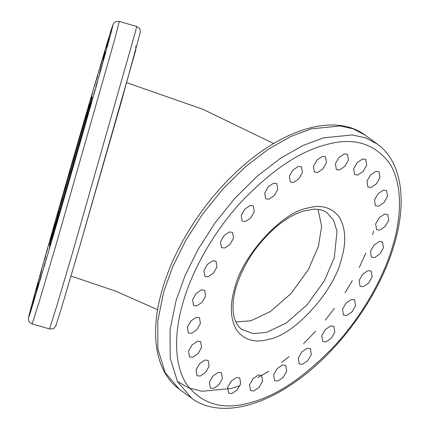 <?xml version="1.0" encoding="UTF-8"?>
<svg xmlns="http://www.w3.org/2000/svg" width="429" height="429" viewBox="0 0 429 429"><rect width="100%" height="100%" fill="white"/><g stroke="black" fill="none" stroke-linecap="round" stroke-linejoin="round"><path stroke-width="0.64" d="M78.051 142.782L76.603 147.581M81.842 129.397L80.395 134.197M70.115 170.211L68.667 175.005M73.906 156.826L72.458 161.62M62.157 197.903L60.709 202.703M65.948 184.518L64.5 189.318M54.569 224.474L53.121 229.274M58.36 211.089L56.912 215.889M47.732 248.595L46.284 253.394M51.523 235.21L50.075 240.009M41.994 269.053L40.546 273.852M45.785 255.668L44.337 260.467M37.639 284.824L36.192 289.618M41.431 271.439L39.983 276.233M34.888 295.114L33.441 299.909M38.68 281.73L37.232 286.524M33.875 299.41L32.432 304.204M37.666 286.025L36.218 290.819M34.658 297.49L33.21 302.289M38.444 284.105L37.001 288.905M37.189 289.462L35.741 294.262M40.975 276.078L39.527 280.877M41.345 275.718L39.897 280.518M45.131 262.334L43.683 267.133M46.917 256.955L45.469 261.754M50.708 243.57L49.26 248.37M53.625 234.111L52.177 238.905M57.416 220.726L55.968 225.52M61.138 208.328L59.69 213.127M64.924 194.943L63.476 199.742M69.069 180.904L67.621 185.698M72.86 167.519L71.412 172.313M77.032 153.207L75.584 158.006M80.818 139.822L79.37 144.621M84.62 126.635L83.172 131.435M88.406 113.251L86.958 118.045M91.452 102.515L90.004 107.314M95.243 89.13L93.795 93.93M97.19 82.057L95.742 86.856M100.981 68.672L99.533 73.472M101.544 66.286L100.096 71.085M105.336 52.901L103.888 57.7M104.295 56.001L102.847 60.795M108.087 42.616L106.639 47.41M105.309 51.705L103.861 56.499M109.1 38.32L107.652 43.115M104.531 53.62L103.083 58.414M108.323 40.235L106.875 45.029M102 61.647L100.552 66.447M105.791 48.263L104.344 53.062M97.844 75.391L96.396 80.185M101.635 62.007L100.188 66.801M92.273 94.155L90.825 98.954M96.058 80.77L94.611 85.569M85.564 116.999L84.116 121.798M89.35 103.614L87.902 108.414M200.407 323.568L199.469 317.707L196.23 317.331L190.937 320.93L187.371 327.113L188.31 332.974L191.548 333.349L196.841 329.751L200.407 323.568M201.582 347.511L200.643 341.645L197.404 341.269L192.112 344.868L188.546 351.051L189.484 356.917L192.723 357.287L198.016 353.689L201.582 347.511M209.089 366.302L208.151 360.435L204.917 360.06L199.624 363.658L196.058 369.841L196.997 375.707L200.23 376.083L205.529 372.485L209.089 366.302M222.426 378.662L221.487 372.796L218.248 372.426L212.956 376.019L209.395 382.201L210.328 388.068L213.567 388.443L218.86 384.845L222.426 378.662M240.674 383.751L239.736 377.885L236.502 377.515L231.204 381.113L227.643 387.29L228.582 393.157L231.816 393.532L237.108 389.934L240.674 383.751M262.596 381.22L261.658 375.359L258.424 374.984L253.126 378.582L249.565 384.765L250.498 390.626L253.737 391.001L259.03 387.403L262.596 381.22M286.695 371.246L285.757 365.379L282.518 365.009L277.225 368.608L273.659 374.785L274.598 380.652L277.836 381.027L283.129 377.429L286.695 371.246M311.331 354.504L310.392 348.638L307.153 348.262L301.86 351.86L298.294 358.043L299.233 363.91L302.472 364.285L307.765 360.687L311.331 354.504M334.818 332.137L333.88 326.271L330.641 325.895L325.348 329.493L321.788 335.676L322.721 341.543L325.96 341.913L331.252 338.315L334.818 332.137M355.566 305.668L354.627 299.801L351.389 299.426L346.096 303.024L342.53 309.207L343.468 315.074L346.707 315.444L352 311.845L355.566 305.668M372.152 276.898L371.214 271.037L367.975 270.661L362.682 274.26L359.116 280.443L360.054 286.304L363.293 286.679L368.586 283.081L372.152 276.898M383.451 247.796L382.512 241.929L379.274 241.559L373.981 245.157L370.42 251.335L371.353 257.202L374.592 257.577L379.885 253.979L383.451 247.796M388.69 220.34L387.752 214.473L384.518 214.098L379.225 217.696L375.659 223.879L376.598 229.746L379.831 230.121L385.124 226.523L388.69 220.34M387.516 196.396L386.577 190.535L383.344 190.16L378.046 193.758L374.485 199.941L375.423 205.807L378.657 206.177L383.95 202.579L387.516 196.396M380.003 177.606L379.064 171.745L375.831 171.369L370.538 174.968L366.972 181.151L367.91 187.012L371.144 187.387L376.442 183.789L380.003 177.606M366.672 165.245L365.733 159.384L362.494 159.009L357.201 162.607L353.635 168.79L354.574 174.651L357.813 175.027L363.106 171.428L366.672 165.245M348.423 160.156L347.485 154.295L344.246 153.92L338.953 157.518L335.387 163.701L336.325 169.562L339.564 169.938L344.857 166.339L348.423 160.156M326.501 162.688L325.563 156.821L322.324 156.451L317.031 160.044L313.465 166.227L314.403 172.093L317.642 172.469L322.935 168.87L326.501 162.688M302.402 172.662L301.464 166.801L298.225 166.425L292.932 170.023L289.366 176.206L290.304 182.068L293.543 182.443L298.836 178.845L302.402 172.662M277.767 189.404L276.828 183.542L273.595 183.167L268.302 186.765L264.736 192.948L265.674 198.809L268.908 199.185L274.201 195.586L277.767 189.404M254.279 211.77L253.341 205.909L250.102 205.534L244.809 209.132L241.243 215.315L242.181 221.182L245.42 221.552L250.713 217.953L254.279 211.77M233.532 238.24L232.593 232.379L229.359 232.003L224.061 235.601L220.501 241.784L221.439 247.651L224.673 248.021L229.965 244.423L233.532 238.24M216.945 267.01L216.007 261.143L212.768 260.773L207.475 264.366L203.909 270.549L204.847 276.415L208.086 276.791L213.379 273.193L216.945 267.01M205.647 296.112L204.708 290.245L201.469 289.875L196.176 293.474L192.61 299.656L193.549 305.518L196.788 305.893L202.08 302.295L205.647 296.112M235.864 321.911L250.809 320.795L270.393 311.518L291.253 293.307L308.408 269.546L318.49 246.074L321.605 226.34L318.082 209.379M56.242 244.128L39.409 301.051L32.159 323.933C28.325 321.943 29.397 321.493 28.84 320.999C28.341 320.131 28.293 318.763 28.695 316.892L41.602 269.428C53.99 225.23 74.169 154.928 89.613 102.145C71.793 162.87 40.696 271.777 33.06 300.198C28.121 318.275 27.365 321.97 30.781 311.288L51.925 240.358C69.734 179.654 100.831 70.747 108.467 42.326C113.406 24.249 114.168 20.554 110.746 31.231L89.607 102.166L107.776 40.868L112.607 25.568L114.071 22.887C115.927 21.959 113.878 21.321 119.283 21.45L114.704 39.382L56.242 244.128M136.642 26.448C138.937 27.762 139.945 28.55 139.672 28.802C140.165 29.606 140.39 30.722 140.347 32.143L121.101 102.595L79.188 248.23L61.1 309.261L56.001 325.327L54.714 327.504C52.81 328.453 54.95 329.043 49.517 328.93L56.762 306.049L73.595 249.126L135.537 31.355L136.642 26.448L119.283 21.45M373.611 231.097L372.538 234.642M365.792 253.137L359.277 267.492M352.316 280.646L345.029 292.787M334.347 308.408L325.338 320.029M315.68 331.215L303.576 343.661M289.114 356.515L281.639 362.371M268.801 371.235L257.749 377.681M239.94 385.692L231 388.54L202.016 391.243L188.819 387.982L177.322 381.317M163.755 291.645L157.759 320.962L157.877 348.922L165.144 372.554L179.37 389.253C155.041 371.723 149.399 332.775 162.36 289.232C174.775 246.005 205.47 198.799 241.731 167.058C285.601 127.847 335.998 113.347 365.068 135.087L353.367 128.893L340.095 125.954L311.197 128.866L290.814 136.454L268.538 149.072L245.495 166.72L223.091 188.749L202.767 213.894L185.719 240.508L172.662 266.897L163.755 291.645M377.364 144.074C401.694 161.604 407.341 200.552 394.374 244.101C380.067 294.385 340.653 349.705 297.243 380.48C258.129 408.923 216.87 416.94 191.666 398.241L177.445 381.542L170.179 357.909L170.056 329.949L176.056 300.632L184.958 275.885L198.021 249.49L215.068 222.882L235.387 197.737L257.791 175.708L280.839 158.06L303.11 145.442L323.498 137.854L352.397 134.942L365.669 137.881L377.364 144.074L365.068 135.087M183.124 302.231C173.949 332.555 173.697 365.524 187.194 385.054C202.381 404.509 223.423 410.376 250.327 402.659C276.973 395.828 305.378 376.517 335.548 344.739C363.787 313.867 384.432 275.359 392.937 245.216C402.112 214.891 402.37 181.928 388.872 162.398C373.68 142.943 352.638 137.071 325.734 144.787C299.088 151.625 270.683 170.93 240.513 202.713C212.275 233.585 191.629 272.088 183.124 302.231M341.371 259.229C334.271 291.018 294.396 335.044 268.86 339.285C255.18 343.211 244.482 340.224 236.76 330.33C230.303 319.042 229.617 305.003 234.69 288.218C241.79 256.429 281.671 212.403 307.202 208.167C320.881 204.242 331.585 207.223 339.307 217.117C345.758 228.41 346.45 242.449 341.371 259.229M241.897 329.493L253.362 333.682L266.623 332.346L286.207 323.069L307.067 304.858L324.222 281.102L334.304 257.631L337.001 231.338L333.665 220.49L327.134 212.822C323.718 210.269 319.24 209.057 313.696 209.191L303.105 211.148C294.026 214.044 284.668 219.621 275.032 227.874C256.183 244.793 243.216 264.537 236.127 287.103C232.69 299.281 232.078 309.443 234.298 317.583C235.843 323.01 238.379 326.984 241.897 329.493M61.186 206.392C51.271 240.401 45.994 257.137 51.593 236.824L80.346 136.127C90.256 102.123 95.533 85.387 89.934 105.7L61.186 206.392M135.87 46.032L135.741 50.182L79.193 248.214M71.016 276.051L115.916 291.237L157.604 309.706M92.031 97.742L82.77 131.36L61.191 206.376L49.608 244.959M32.159 323.933L49.517 328.93M191.666 398.241L179.37 389.253M126.721 82.663L203.024 109.357L273.664 143.533"/></g></svg>
